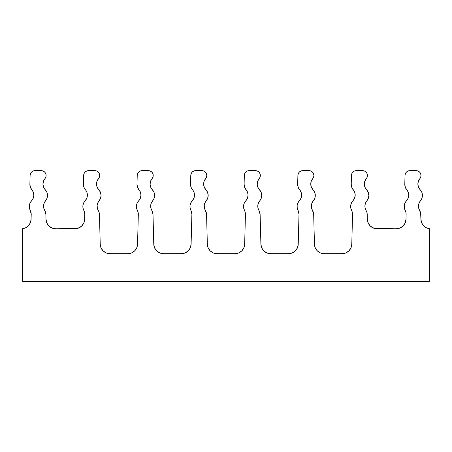 <?xml version="1.0" encoding="UTF-8"?>
<svg xmlns="http://www.w3.org/2000/svg" width="452" height="452" viewBox="0 0 452 452"><rect width="100%" height="100%" fill="white"/><g stroke="black" fill="none" stroke-linecap="round" stroke-linejoin="round"><path stroke-width="0.68" d="M136.996 184.207L137.227 175.382L136.996 184.207L137.566 187.456L139.357 190.23A8.3 8.3 0 0 1 136.996 184.207L137.566 187.456L139.357 190.23A8.3 8.3 0 0 1 138.679 200.818L137.227 202.931L136.487 205.394L136.538 207.96L137.368 210.389A8.3 8.3 0 0 1 138.323 214.474L137.544 244.244A9.684 9.684 0 0 1 127.859 253.674L109.904 253.674L127.859 253.674L131.509 252.962L134.617 250.928L136.736 247.871L134.617 250.928M190.925 210.389A8.3 8.3 0 0 1 191.88 214.474L191.1 244.244A9.684 9.684 0 0 1 181.416 253.674L163.466 253.674L181.416 253.674L185.066 252.962L188.179 250.928L190.292 247.871L191.1 244.244L191.88 214.474A8.3 8.3 0 0 0 191.885 214.259L190.925 210.389A8.3 8.3 0 0 1 192.236 200.818L190.784 202.931L190.049 205.394L190.094 207.96L191.642 212.265M244.108 184.207L244.34 175.382L244.108 184.207L244.685 187.456L246.476 190.23A8.3 8.3 0 0 1 244.108 184.207L244.685 187.456L246.476 190.23A8.3 8.3 0 0 1 245.798 200.818L244.34 202.931L243.605 205.394L243.656 207.96L244.487 210.389A8.3 8.3 0 0 1 245.436 214.474L244.662 244.244A9.684 9.684 0 0 1 234.978 253.674L217.022 253.674L234.978 253.674L238.622 252.962L234.978 253.674M297.67 184.207L297.902 175.382L297.67 184.207L298.241 187.456L300.032 190.23A8.3 8.3 0 0 1 297.67 184.207L298.241 187.456L300.032 190.23A8.3 8.3 0 0 1 299.354 200.818L297.902 202.931L297.162 205.394L297.213 207.96L298.043 210.389A8.3 8.3 0 0 1 298.998 214.474L298.218 244.244A9.684 9.684 0 0 1 288.534 253.674L270.584 253.674L288.534 253.674L292.184 252.962L288.534 253.674M351.227 184.207L351.458 175.382L351.227 184.207L351.797 187.456L353.594 190.23A8.3 8.3 0 0 1 351.227 184.207L351.797 187.456L353.594 190.23A8.3 8.3 0 0 1 352.916 200.818L351.458 202.931L350.724 205.394L350.769 207.96L351.599 210.389A8.3 8.3 0 0 1 352.554 214.474L351.775 244.244A9.684 9.684 0 0 1 342.096 253.674L324.14 253.674L342.096 253.674L345.74 252.962L342.096 253.674M33.832 195.117L33.245 198.185L33.832 195.117L33.425 192.546L32.245 190.23A8.3 8.3 0 0 1 29.877 184.207L30.448 187.456L32.245 190.23A8.3 8.3 0 0 1 31.561 200.818L30.109 202.931L29.369 205.394L29.42 207.96L30.25 210.389A8.3 8.3 0 0 1 31.205 214.474L31.075 219.333L31.205 214.474A8.3 8.3 0 0 0 31.211 214.259A8.3 8.3 0 0 1 31.205 214.474M407.15 190.23L408.331 192.546L407.15 190.23A8.3 8.3 0 0 1 404.789 184.207L405.359 187.456L407.15 190.23A8.3 8.3 0 0 1 406.472 200.818L405.02 202.931L404.28 205.394L404.331 207.96L405.161 210.389A8.3 8.3 0 0 1 406.116 214.474L405.986 219.333L406.116 214.474A8.3 8.3 0 0 0 406.116 214.259A8.3 8.3 0 0 1 406.116 214.474M83.434 184.207L83.665 175.382L83.434 184.207L84.004 187.456L85.801 190.23A8.3 8.3 0 0 1 83.434 184.207L84.004 187.456L85.801 190.23A8.3 8.3 0 0 1 85.123 200.818L83.665 202.931L82.931 205.394L82.976 207.96L83.812 210.389A8.3 8.3 0 0 1 84.761 214.474L84.637 219.333L84.761 214.474A8.3 8.3 0 0 0 84.767 214.259A8.3 8.3 0 0 1 84.761 214.474M150.714 187.201L152.352 189.738A8.3 8.3 0 0 1 152.646 200.818L154.115 198.304L154.624 195.439L154.036 192.371L152.352 189.738A8.3 8.3 0 0 1 152.064 178.653L152.923 177.184L153.222 175.506A4.853 4.853 0 0 1 152.064 178.653L150.561 181.269L150.092 184.252L150.714 187.201L150.092 184.252M204.276 187.201L203.649 184.252L204.276 187.201L205.914 189.738A8.3 8.3 0 0 1 206.202 200.818L207.671 198.304L208.18 195.439L207.592 192.371L205.914 189.738A8.3 8.3 0 0 1 205.62 178.653L206.479 177.184L206.779 175.506A4.853 4.853 0 0 1 205.62 178.653L206.479 177.184L206.779 175.506L206.411 173.653L205.361 172.076L203.784 171.02L201.925 170.653A4.853 4.853 0 0 1 206.779 175.506L206.411 173.653L205.361 172.076L203.784 171.02M261.228 198.304L261.742 195.439L261.154 192.371L259.471 189.738A8.3 8.3 0 0 1 259.764 200.818L261.228 198.304L261.742 195.439L261.154 192.371L259.471 189.738A8.3 8.3 0 0 1 259.182 178.653L260.041 177.184L260.341 175.506A4.853 4.853 0 0 1 259.182 178.653L257.68 181.269L257.205 184.252L257.832 187.201L257.205 184.252M314.79 198.304L315.298 195.439A8.3 8.3 0 0 1 313.321 200.818L314.79 198.304L315.298 195.439L314.711 192.371L313.033 189.738A8.3 8.3 0 0 1 312.739 178.653L313.598 177.184L313.897 175.506A4.853 4.853 0 0 1 312.739 178.653L311.236 181.269L310.767 184.252L311.388 187.201L313.033 189.738A8.3 8.3 0 0 1 315.298 195.439L314.711 192.371L311.388 187.201M101.067 195.439A8.3 8.3 0 0 1 99.084 200.818L100.553 198.304L101.067 195.439L100.48 192.371L98.796 189.738A8.3 8.3 0 0 1 98.508 178.653L99.367 177.184L99.666 175.506A4.853 4.853 0 0 1 98.508 178.653L96.999 181.269L96.53 184.252L97.157 187.201L98.796 189.738A8.3 8.3 0 0 1 101.067 195.439L100.553 198.304L99.084 200.818A8.3 8.3 0 0 0 98.276 210.446A8.3 8.3 0 0 1 99.446 214.474L100.225 244.244L99.446 214.474L99.118 212.383L97.321 208.061L97.14 205.502L97.745 203.004L99.084 200.818L97.745 203.004L97.14 205.502M194.507 195.117L193.919 198.185L194.507 195.117L194.1 192.546L192.919 190.23A8.3 8.3 0 0 1 190.552 184.207L191.123 187.456L192.919 190.23A8.3 8.3 0 0 1 192.236 200.818L190.784 202.931L190.049 205.394M368.855 195.439A8.3 8.3 0 0 1 366.877 200.818L368.346 198.304L368.855 195.439L368.267 192.371L366.589 189.738A8.3 8.3 0 0 1 366.301 178.653L367.16 177.184L367.453 175.506A4.853 4.853 0 0 1 366.301 178.653L364.792 181.269L364.323 184.252L364.95 187.201L366.589 189.738A8.3 8.3 0 0 1 368.855 195.439L368.346 198.304L366.877 200.818A8.3 8.3 0 0 0 366.069 210.446A8.3 8.3 0 0 1 367.239 214.474L367.363 219.333A9.684 9.684 0 0 0 377.047 228.768A9.684 9.684 0 0 1 367.363 219.333L366.911 212.383L365.114 208.061L364.928 205.502L365.538 203.004L366.877 200.818L365.538 203.004L364.928 205.502M418.354 181.269L417.88 184.252L418.507 187.201L420.145 189.738A8.3 8.3 0 0 1 420.439 200.818L421.902 198.304L422.417 195.439L421.829 192.371L420.145 189.738A8.3 8.3 0 0 1 419.857 178.653L420.716 177.184L421.015 175.506A4.853 4.853 0 0 1 419.857 178.653L418.682 180.467M46.918 192.371L45.24 189.738A8.3 8.3 0 0 1 45.528 200.818L46.997 198.304L47.505 195.439L46.918 192.371L45.912 190.541M46.104 175.506A4.853 4.853 0 0 1 44.946 178.653L45.805 177.184L46.104 175.506L45.737 173.653L44.68 172.076L43.109 171.02L41.251 170.653A4.853 4.853 0 0 1 46.104 175.506M34.962 170.653L41.251 170.653L33.132 171.009L31.572 172.031L30.516 173.562L30.109 175.382A4.853 4.853 0 0 1 34.962 170.653M421.015 175.506L420.642 173.653L419.592 172.076L418.015 171.02L416.156 170.653L408.043 171.009L406.484 172.031L405.421 173.562L405.02 175.382L404.789 184.207L405.02 175.382A4.853 4.853 0 0 1 409.874 170.653L416.156 170.653A4.853 4.853 0 0 1 421.015 175.506L420.642 173.653L419.592 172.076L420.366 173.076M83.665 175.382A4.853 4.853 0 0 1 88.519 170.653L94.807 170.653A4.853 4.853 0 0 1 99.666 175.506L99.293 173.653L98.242 172.076L96.666 171.02L94.807 170.653L86.694 171.009L85.134 172.031L84.072 173.562L83.665 175.382L84.072 173.562L85.134 172.031L86.694 171.009L88.519 170.653M356.312 170.653L362.6 170.653A4.853 4.853 0 0 1 367.453 175.506L367.086 173.653L366.035 172.076L364.459 171.02L362.6 170.653L354.487 171.009L352.927 172.031L351.865 173.562L351.458 175.382A4.853 4.853 0 0 1 356.312 170.653L354.487 171.009M29.877 184.207L30.109 175.382L29.877 184.207L30.448 187.456M302.755 170.653L309.044 170.653A4.853 4.853 0 0 1 313.897 175.506L313.53 173.653L312.473 172.076L310.903 171.02L309.044 170.653L300.925 171.009L299.365 172.031L298.309 173.562L297.902 175.382A4.853 4.853 0 0 1 302.755 170.653L300.925 171.009L299.365 172.031M249.193 170.653L255.482 170.653A4.853 4.853 0 0 1 260.341 175.506L259.968 173.653L258.917 172.076L257.341 171.02L255.482 170.653L247.368 171.009L245.809 172.031L244.747 173.562L244.34 175.382A4.853 4.853 0 0 1 249.193 170.653M195.637 170.653L201.925 170.653L193.806 171.009L192.247 172.031L191.19 173.562L190.784 175.382A4.853 4.853 0 0 1 195.637 170.653L193.806 171.009L192.247 172.031L191.19 173.562L190.784 175.382L190.552 184.207L190.784 175.382M142.081 170.653L148.369 170.653A4.853 4.853 0 0 1 153.222 175.506L152.849 173.653L151.799 172.076L150.222 171.02L148.369 170.653L140.25 171.009L138.691 172.031L137.628 173.562L137.227 175.382A4.853 4.853 0 0 1 142.081 170.653L140.25 171.009M45.24 189.738A8.3 8.3 0 0 1 44.946 178.653L43.443 181.269L42.974 184.252L43.601 187.201L45.24 189.738M83.812 210.389L84.524 212.265L83.812 210.389A8.3 8.3 0 0 1 85.123 200.818L86.801 198.185L85.123 200.818M405.161 210.389L405.873 212.265L405.161 210.389A8.3 8.3 0 0 1 406.472 200.818L408.15 198.185L408.738 195.117L408.15 198.185M31.211 214.259L30.25 210.389A8.3 8.3 0 0 1 31.561 200.818L33.245 198.185M44.72 210.446A8.3 8.3 0 0 1 45.528 200.818L44.189 203.004L43.578 205.502L43.765 208.061L44.72 210.446A8.3 8.3 0 0 1 45.884 214.474L46.014 219.333L45.884 214.474L44.72 210.446L45.562 212.383M418.49 205.502L419.094 203.004L418.49 205.502L418.671 208.061L419.631 210.446A8.3 8.3 0 0 1 420.795 214.474L419.631 210.446A8.3 8.3 0 0 1 420.439 200.818L419.094 203.004L420.439 200.818M351.599 210.389L352.317 212.265L351.599 210.389A8.3 8.3 0 0 1 352.916 200.818L351.458 202.931M297.213 207.96L298.043 210.389A8.3 8.3 0 0 1 299.354 200.818L301.038 198.185L299.354 200.818M245.199 212.265L244.487 210.389A8.3 8.3 0 0 1 245.798 200.818L244.34 202.931L243.605 205.394L243.656 207.96L245.199 212.265L245.442 214.259A8.3 8.3 0 0 1 245.436 214.474L244.662 244.244L243.848 247.871L241.735 250.928L238.622 252.962L241.735 250.928L243.848 247.871L244.662 244.244M137.368 210.389L138.08 212.265L137.368 210.389A8.3 8.3 0 0 1 138.679 200.818L137.227 202.931M402.8 226.266L402.003 226.915A9.684 9.684 0 0 0 405.986 219.333A9.684 9.684 0 0 1 396.302 228.768L399.376 228.266L402.003 226.915L399.201 228.322L396.302 228.768L399.376 228.266L402.003 226.915L399.201 228.322L396.302 228.768A9.684 9.684 0 0 0 405.986 219.333L405.178 222.966L403.065 226.017L399.952 228.057L396.302 228.768L399.201 228.322L402.003 226.915L399.376 228.266L396.302 228.768L399.201 228.322L402.003 226.915L399.201 228.322L396.302 228.768L399.201 228.322L402.003 226.915L399.376 228.266L402.003 226.915L399.376 228.266L396.302 228.768L374.685 228.475L396.302 228.768M78.648 228.034L80.439 227.068L77.315 228.475L74.953 228.768L77.315 228.475A9.684 9.684 0 0 0 84.637 219.333A9.684 9.684 0 0 1 74.953 228.768L55.698 228.768L52.799 228.322L49.997 226.915L52.624 228.266L49.997 226.915L52.799 228.322L55.698 228.768L52.624 228.266L49.997 226.915L52.799 228.322L55.698 228.768L52.624 228.266L49.997 226.915A9.684 9.684 0 0 0 55.698 228.768L52.799 228.322L49.997 226.915L52.624 228.266L55.698 228.768A9.684 9.684 0 0 1 46.014 219.333L46.68 222.627M420.795 214.474L420.925 219.333L420.626 213.005M311.552 208.061L312.513 210.446A8.3 8.3 0 0 1 313.677 214.474L312.513 210.446A8.3 8.3 0 0 1 313.321 200.818L311.982 203.004L311.371 205.502L311.552 208.061L311.371 205.502M260.12 214.474L260.9 244.244L261.708 247.871L263.821 250.928L266.934 252.962L270.584 253.674A9.684 9.684 0 0 1 260.9 244.244L260.12 214.474L258.951 210.446A8.3 8.3 0 0 1 260.12 214.474L258.951 210.446A8.3 8.3 0 0 1 259.764 200.818L258.42 203.004L257.815 205.502L257.996 208.061L257.815 205.502M206.236 212.383L205.394 210.446A8.3 8.3 0 0 1 206.564 214.474L205.394 210.446A8.3 8.3 0 0 1 206.202 200.818L207.671 198.304L208.18 195.439M152.68 212.383L151.838 210.446A8.3 8.3 0 0 1 153.002 214.474L151.838 210.446A8.3 8.3 0 0 1 152.646 200.818L154.115 198.304L154.624 195.439L154.036 192.371M109.904 253.674A9.684 9.684 0 0 1 100.225 244.244L101.033 247.871L103.146 250.928L106.26 252.962L109.904 253.674L106.26 252.962M429.4 228.689A9.684 9.684 0 0 1 420.925 219.333L421.614 222.683L423.428 225.588L421.614 222.683L423.428 225.588L421.614 222.683L423.428 225.588L426.134 227.672L429.4 228.689L429.4 281.347L429.4 228.689M372.973 227.87L373.358 228.04M374.685 228.475L377.047 228.768L373.742 228.187L377.047 228.768L373.691 228.17L371.561 227.068L374.685 228.475L377.047 228.768L373.397 228.057L370.29 226.017L368.171 222.966L367.363 219.333M371.561 227.068L372.968 227.864M324.14 253.674A9.684 9.684 0 0 1 314.456 244.244L313.677 214.474L314.456 244.244L315.264 247.871L317.383 250.928L320.491 252.962L324.14 253.674L320.491 252.962M208.152 247.871L210.265 250.928L213.378 252.962L217.022 253.674A9.684 9.684 0 0 1 207.338 244.244L206.564 214.474L207.338 244.244L208.152 247.871L207.338 244.244M163.466 253.674L159.816 252.962L163.466 253.674A9.684 9.684 0 0 1 153.782 244.244L153.002 214.474L153.782 244.244L154.59 247.871L153.782 244.244M30.386 222.683L31.075 219.333A9.684 9.684 0 0 1 22.6 228.689L22.6 281.347L22.6 228.689L25.866 227.672L28.572 225.588L30.386 222.683L28.572 225.588M405.676 221.525L405.986 219.333L405.178 222.966M405.082 223.175L403.252 225.83M80.439 227.068L79.642 227.554M77.315 228.475L55.698 228.768L52.624 228.266L49.2 226.266M48.748 225.83L46.918 223.175M371.917 227.299L372.358 227.554L371.917 227.299M45.737 173.653L44.68 172.076M74.953 228.768L78.603 228.057L81.71 226.017L83.829 222.966L81.71 226.017M350.967 247.871L348.854 250.928L350.967 247.871L351.775 244.244L352.554 214.474A8.3 8.3 0 0 0 352.56 214.259A8.3 8.3 0 0 1 352.554 214.474M297.41 247.871L295.292 250.928L297.41 247.871L298.218 244.244L298.998 214.474A8.3 8.3 0 0 0 298.998 214.259L298.043 210.389M137.544 244.244L136.736 247.871L137.544 244.244L138.323 214.474A8.3 8.3 0 0 0 138.323 214.259L138.08 212.265M354.775 192.546L353.594 190.23L354.775 192.546L355.182 195.117L354.594 198.185L352.916 200.818M348.854 250.928L345.74 252.962L348.854 250.928M301.218 192.546L300.032 190.23L301.218 192.546L301.625 195.117L301.038 198.185L301.625 195.117M295.292 250.928L292.184 252.962L295.292 250.928M205.394 210.446L204.44 208.061L204.253 205.502L204.863 203.004L206.202 200.818L204.863 203.004M204.118 181.269L205.62 178.653L204.118 181.269L203.649 184.252M193.919 198.185L192.236 200.818L193.919 198.185M156.708 250.928L154.59 247.871L156.708 250.928L159.816 252.962M150.878 208.061L151.838 210.446L150.878 208.061L150.697 205.502L151.301 203.004L152.646 200.818L151.301 203.004L150.697 205.502M140.538 192.546L139.357 190.23L140.538 192.546L140.951 195.117L140.357 198.185L138.679 200.818M86.982 192.546L85.801 190.23L86.982 192.546L87.389 195.117L86.801 198.185L87.389 195.117M84.637 219.333L83.829 222.966L84.637 219.333M46.822 222.966L46.014 219.333L46.822 222.966L48.935 226.017L52.048 228.057L55.698 228.768M22.6 281.347L429.4 281.347L22.6 281.347M421.902 198.304L422.417 195.439M405.421 173.562L405.02 175.382M408.331 192.546L408.738 195.117M405.873 212.265L406.116 214.259M367.239 214.474L366.911 212.383M367.16 177.184L367.453 175.506L367.086 173.653L366.035 172.076L364.459 171.02M352.927 172.031L351.865 173.562L351.458 175.382M352.317 212.265L352.56 214.259M313.598 177.184L313.897 175.506L313.53 173.653L312.473 172.076M258.951 210.446L257.996 208.061M259.471 189.738L257.832 187.201M260.041 177.184L260.341 175.506L259.968 173.653L258.917 172.076L257.341 171.02M247.368 171.009L245.809 172.031L244.747 173.562L244.34 175.382M246.476 190.23L247.656 192.546L248.063 195.117L247.476 198.185L245.798 200.818M204.44 208.061L204.253 205.502M191.1 244.244L190.292 247.871M152.923 177.184L153.222 175.506L152.849 173.653L151.799 172.076L150.222 171.02M138.691 172.031L137.628 173.562L137.227 175.382M99.446 214.474L99.118 212.383M99.367 177.184L99.666 175.506L99.293 173.653L98.242 172.076M84.524 212.265L84.767 214.259"/></g></svg>
